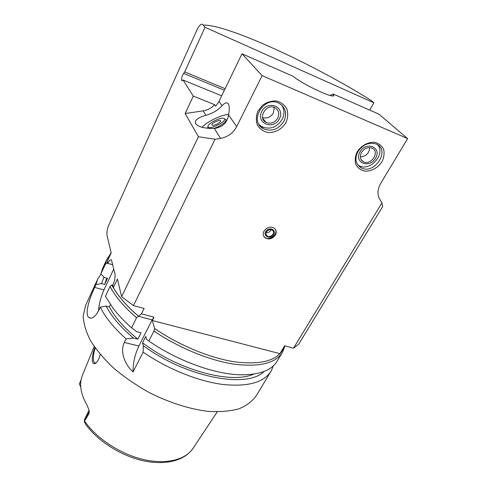 <?xml version="1.0" encoding="UTF-8"?>
<svg xmlns="http://www.w3.org/2000/svg" width="487" height="487" viewBox="0 0 487 487"><rect width="100%" height="100%" fill="white"/><g stroke="black" fill="none" stroke-linecap="round" stroke-linejoin="round"><path stroke-width="0.73" d="M283.903 121.324C278.424 129.548 271.557 131.989 263.303 128.635C248.577 121.342 263.924 95.513 278.783 103.147C285.595 107.25 287.3 113.307 283.903 121.324M286.003 122.608C282.046 129.158 274.893 133.042 267.765 132.519C263.236 131.356 259.76 128.83 257.337 124.934C255.864 120.496 256.052 115.888 257.903 111.109L262.645 105.149C266.973 102.154 271.588 100.766 276.482 100.986C281.072 102.258 284.53 104.888 286.855 108.875C288.207 113.355 287.92 117.939 286.003 122.608M281.705 105.058C284.542 109.417 284.712 114.189 282.21 119.358C276.774 127.545 269.95 129.968 261.732 126.626L259.108 124.599M279.422 118.779C273.444 130.54 255.638 123.442 261.732 111.523C267.807 99.47 285.741 107.024 279.422 118.779M277.773 118.104C274.674 122.809 270.754 124.234 266.012 122.389C257.306 118.201 266.346 103.11 274.918 107.706C278.741 110.08 279.69 113.544 277.773 118.104M274.23 107.42L273.408 112.966C270.669 117.288 267.053 118.81 262.554 117.525M357.683 164.789L358.998 165.629C369.663 172.069 385.917 154.342 377.784 144.901M360.003 151.816C353.659 162.737 369.347 168.989 375.568 158.196C382.094 147.409 366.321 140.767 360.003 151.816M357.933 151.64C354.524 158.75 355.553 164.119 361.019 167.735C374.162 175.454 390.897 150.142 376.348 144.097C369.158 141.857 363.022 144.371 357.933 151.64M357.221 151.755C361.251 145.583 368.202 141.833 374.753 142.314C378.825 143.409 381.79 145.753 383.634 149.351C384.553 153.417 383.987 157.593 381.936 161.873C377.906 167.887 371.143 171.515 364.708 171.126C360.672 170.115 357.689 167.857 355.76 164.344C354.725 160.32 355.212 156.126 357.221 151.755M360.313 156.917C366.06 156.394 369.207 153.277 369.749 147.561M361.482 152.419C359.497 156.552 360.106 159.657 363.32 161.745C370.899 166.067 380.365 151.621 372.135 148.133C367.989 146.788 364.44 148.218 361.482 152.419M211.961 124.891C212.168 126.742 220.867 122.809 220.526 121.013C220.599 118.968 211.62 122.949 211.948 124.806L211.961 124.891M208.004 126.736C208.497 130.68 227.289 121.47 224.306 118.737C222.693 116.35 209.313 122.286 208.119 125.902L208.004 126.736M213.592 128.501C219.996 126.675 227.392 121.147 225.834 119.388L224.3 118.737L225.834 119.388M208.119 125.902L207.517 128.215M228.677 114.36C221.098 114.853 207.127 121.64 201.977 127.302M222.023 105.728C225.615 101.947 227.922 101.868 228.951 105.49C229.444 107.7 229.316 110.866 228.561 114.999C227.179 122.827 222.437 127.32 214.323 128.483C203.42 128.513 197.101 126.657 195.348 122.907L195.293 122.621C195.281 119.613 198.842 117.178 205.971 115.316C212.819 113.282 218.17 110.086 222.023 105.728L218.992 101.43L241.978 53.771L262.134 75.619L407.625 138.588L378.91 114.159L333.224 94.009L330.156 95.464M262.134 75.619L236.706 126.547C233.182 133.073 227.813 137.017 220.599 138.375L215.047 139.239L198.434 136.75L185.139 113.55L203.14 110.859C207.62 110.135 211.455 108.077 214.645 104.693L215.711 106.257L218.992 101.43M381.948 202.86L293.533 348.144L298.641 344.285L382.703 206.561L381.948 202.86L379.775 199.347C377.108 194.593 377.431 189.254 380.743 183.331L407.625 138.588M293.533 348.144L284.651 345.782L279.909 353.659L285.108 345.904M279.909 353.659L152.328 320.507L154.616 328.518C179.855 345.776 211.255 358.554 236.11 362.03C261.604 364.848 277.34 360.471 283.318 348.881M109.149 256.643L106.878 263.108L107.852 263.382L107.359 261.209L111.188 252.893L107.25 236.384C106.501 234.174 106.823 230.844 108.217 226.394L197.752 28.209C200.23 24.247 202.032 23.212 203.146 25.105L205.039 27.284L184.713 71.912L183.648 73.391C181.852 76.441 181.219 78.839 181.748 80.586L183.1 80.014L193.278 96.097L214.645 104.693M108.589 257.867L107.359 261.209M154.616 328.518L153.947 331.057C178.972 348.047 209.885 360.636 234.6 364.233C259.961 367.216 275.965 363.15 282.612 352.022L284.688 346.61M110.275 254.202L106.653 259.644L105.21 264.508L106.878 263.108M154.032 317.147L152.145 319.874L138.892 346.014C134.905 354.42 132.957 363.04 133.061 371.873C125.165 365.055 119.686 351.845 124.313 342.471L126.096 338.885L133.487 338.088L137.858 339.165L141.066 332.798L136.689 331.702L131.612 327.769L136.561 317.792L141.443 313.841L154.032 317.147L152.328 320.507M198.434 136.75L121.634 296.656L117.428 279.021L113.343 287.665L112.801 285.254L111.785 284.98C117.148 295.104 126.103 305.568 138.649 316.361M111.785 284.98L110.038 286.435C115.322 296.546 124.167 306.999 136.561 317.792M113.343 287.665C118.858 297.021 127.326 306.591 138.74 316.386L152.145 319.874M141.443 313.841L144.128 308.448L133.444 305.605L121.634 296.656M112.844 264.812L107.852 263.382C109.271 260.448 110.464 259.285 111.42 259.888L114.981 273.883C115.425 277.012 114.701 280.804 112.801 285.254M185.139 113.55L193.278 96.097M265.665 231.696C262.834 236.792 271.046 239.507 273.804 234.424C276.683 229.359 268.447 226.558 265.665 231.696M275.344 229.182C278.601 234.539 268.861 241.552 264.435 237.053L263.729 236.25M271.028 229.669C270.102 231.818 268.477 232.81 266.139 232.64M266.438 231.958C268.24 229.578 270.285 229.048 272.562 230.375C275.916 233.048 269.908 238.673 266.882 235.702C265.865 234.673 265.719 233.425 266.438 231.958M275.447 234.971C272.257 239.117 268.696 239.994 264.758 237.601C263.023 235.83 262.767 233.675 264.003 231.142C267.113 227.027 270.644 226.102 274.595 228.373C276.446 230.174 276.732 232.372 275.447 234.971M215.047 139.239L133.444 305.605M332.426 95.86L333.808 95.422C333.936 99.05 303.231 84.701 293.265 76.386L241.978 53.771M183.1 80.014L221.701 95.823M333.808 95.422L333.224 94.009M369.73 110.105L373.894 102.8L370.784 100.212C313.695 64.296 226.893 24.143 203.146 25.105M184.713 71.912L225.14 88.683M205.039 27.284L373.894 102.8M330.533 95.555L330.296 95.209M100.255 354.445L98.91 358.602C97.85 361.044 96.682 362.638 95.403 363.387C93.839 364.16 92.822 363.405 92.341 361.117C92.08 357.336 92.92 352.795 94.868 347.481M95.215 347.968C93.638 352.917 93.066 357.117 93.492 360.575L94.551 362.949L96.158 362.845M80.739 386.958L79.375 383.975L81.11 379.726M84.701 419.106L84.33 421.559L85.639 424.293C97.85 441.185 121.08 455.917 143.403 460.781C165.647 465.548 185.042 460.739 193.394 447.79L217.257 411.874M84.324 421.517L88.987 412.118L89.151 413.293L84.33 421.559M89.151 413.293L89.03 410.03L87.124 405.373C80.562 393.873 78.991 383.859 82.413 375.337L94.18 346.494M153.947 331.057L148.839 341.04L146.538 339.287L145.777 336.42L142.539 342.787L143.281 345.673L143.148 352.156L133.061 371.873M110.038 286.435L105.435 296.224L112.954 308.107C117.897 314.663 124.118 321.213 131.612 327.769M148.839 341.04C177.39 360.757 214.103 374.077 239.933 374.777C259.364 375.075 271.807 370.443 277.273 360.879L282.095 352.88M110.464 304.649L109.38 306.932C115.029 317.579 124.52 328.323 137.858 339.165M142.539 342.787C178.772 370.485 231.569 384.334 253.684 374.119M109.38 306.932L106.142 306.086C111.547 316.574 120.66 327.246 133.487 338.088M143.281 345.673C186.551 377.717 247.42 388.821 264.082 371.471M106.142 306.086L100.31 307.139C105.362 317.457 113.958 328.043 126.096 338.885M100.31 307.139L98.94 310.055C95.361 316.714 92.067 319.241 89.066 317.634C84.251 314.779 89.419 298.269 94.667 287.403L95.969 284.572L101.552 283.598L104.656 284.445L107.487 278.375L104.376 277.511L100.846 273.998L105.21 264.508M100.961 274.114L97.516 279.501L95.969 284.572M85.633 305.337L83.174 315.99C83.545 323.648 86.041 331.97 90.673 340.955C96.536 350.159 104.334 359.339 114.068 368.489C124.751 377.395 136.585 385.479 149.576 392.735C169.482 402.773 190.07 409.244 208.424 411.405C220.13 412.069 230.333 411.192 239.038 408.77C246.702 405.555 252.461 401.172 256.314 395.639L270.778 371.648M143.148 352.156C167.741 369.091 198.312 381.339 222.936 384.48C248.23 386.97 264.356 382.392 271.32 370.753L273.365 365.81M113.806 268.903L103.987 289.923C100.906 296.796 99.062 303.827 98.465 311.016M103.95 277.091L101.552 283.598M106.257 279.611L104.656 284.445M102.568 268.526L100.846 273.998M203.14 110.859L205.971 115.316M214.323 128.483L220.599 138.375M228.561 114.999L236.706 126.547M138.892 346.014L124.313 342.471M183.648 73.391L224.391 90.241M89.109 410.316L88.987 412.118L89.255 410.943M84.641 421.176C96.487 438.483 120.411 454.194 143.501 459.533C166.615 464.884 186.15 459.612 193.394 447.79M79.381 384.012L80.933 380.773M103.987 289.923L94.667 287.403M263.303 128.635L261.732 126.626M266.012 122.389L262.743 118.323M358.998 165.629L361.019 167.735M360.904 159.286L363.32 161.745M212.095 125.11L211.948 124.806M196.097 124.27L195.293 122.621M266.882 235.702L266.066 234.338M264.758 237.601L264.435 237.053M182.108 80.732L181.748 80.586M108.358 258.36L111.085 252.443M95.945 362.967L95.403 363.387M95.434 363.15L94.551 362.949M84.659 419.191L89.091 410.249M85.377 305.891L97.516 279.501M91.051 318.133L89.066 317.634M106.032 280.104L106.909 278.211M102.337 269.031L106.653 259.644"/></g></svg>
